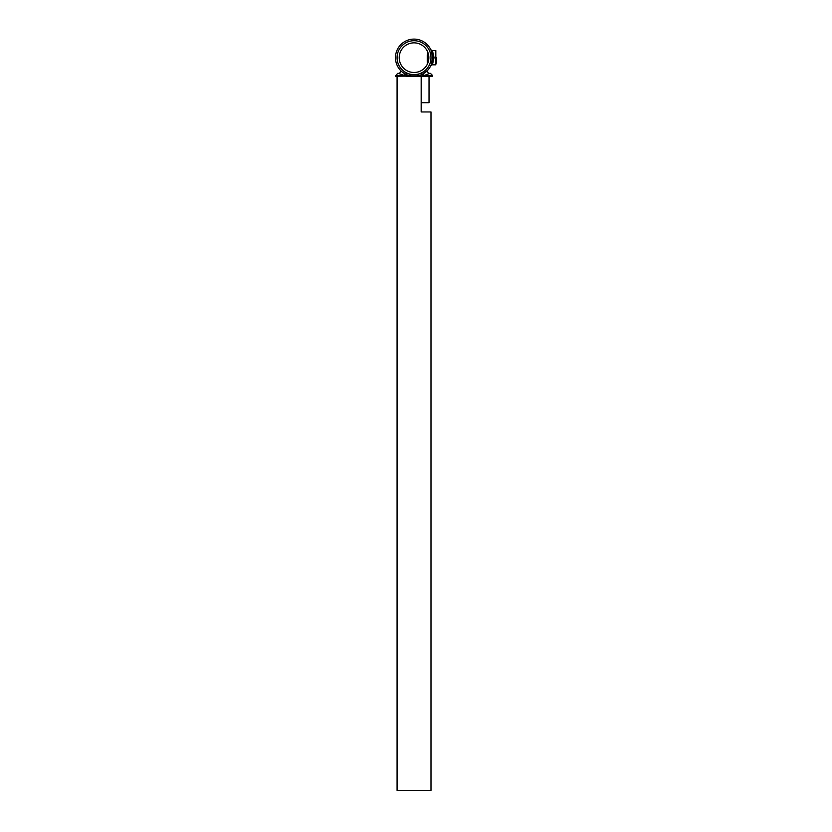<?xml version="1.0" encoding="UTF-8"?>
<svg xmlns="http://www.w3.org/2000/svg" width="832" height="832" viewBox="0 0 832 832"><rect width="100%" height="100%" fill="white"/><g stroke="black" fill="none" stroke-linecap="round" stroke-linejoin="round"><path stroke-width="1.25" d="M432.598 57.834C430.643 68.047 430.643 67.995 432.609 57.678L432.598 57.512C430.643 47.31 430.643 47.362 432.609 57.678A18.564 18.564 0 0 1 423.446 73.684L422.718 72.457A17.139 17.139 0 0 1 422.126 72.79L422.042 72.634M434.034 57.678C431.954 48.506 431.954 48.464 434.034 57.533L434.034 57.678C431.954 66.862 431.954 66.903 434.034 57.824M430.82 49.743L432.099 50.534L435.822 50.534L435.822 64.823L432.099 64.823L430.81 65.634M423.446 73.684L422.115 74.454A2.142 0.863 -116.3 0 0 422.261 76.253L429.686 73.393A2.142 2.142 0 0 1 428.064 69.846L423.446 73.684A2.142 0.967 -120.5 0 0 423.446 75.535L432.609 75.535L432.609 76.253L405.808 76.253A2.142 0.863 116.3 0 0 405.954 74.454L404.622 73.684A18.564 18.564 0 0 1 414.034 39.114A18.564 18.564 0 0 1 432.609 57.678M429.031 76.253L429.031 102.669L421.179 102.669M422.261 76.253L421.179 76.253L421.179 111.956L430.997 111.956L430.997 790.4L397.072 790.4L397.072 76.253M400.847 70.751L401.44 71.323M402.272 72.051L402.969 72.592M406.692 73.268L405.943 72.79A17.139 17.139 0 0 1 405.35 72.457L406.692 73.268L405.954 74.454L410.457 76.107L395.47 76.253L397.613 73.393L398.393 73.393L397.613 73.393M422.126 72.79L422.718 72.457M405.808 76.253L404.622 75.535L395.47 75.535M400.005 69.846A2.142 2.142 0 0 1 398.393 73.393L399.069 73.476M398.393 73.393L404.622 75.535A2.142 0.967 -59.5 0 0 404.622 73.684L405.35 72.457M421.387 73.268L422.115 74.454L417.622 76.107L419.141 76.253M409.479 74.589L410.54 74.911L410.457 76.107M410.54 74.911L417.529 74.911L417.622 76.107M418.59 74.589L417.529 74.911M436.53 63.211L436.53 57.678M427.253 61.516L427.253 54.912M430.997 111.956L421.179 111.956M405.621 69.878A14.82 14.82 0 0 0 426.234 66.092A14.82 14.82 0 0 0 422.448 45.479A14.82 14.82 0 0 0 401.835 49.265A14.82 14.82 0 0 0 405.621 69.878M423.665 43.722A16.962 16.962 0 0 0 400.078 48.048A16.962 16.962 0 0 0 404.404 71.646A16.962 16.962 0 0 0 428.002 67.309A16.962 16.962 0 0 0 423.665 43.722M432.598 57.512L434.034 57.533M404.622 73.684A18.564 18.564 0 0 1 395.47 57.678M427.638 51.792L427.253 63.211M432.609 75.535L430.466 73.393M432.744 51.792L431.642 51.792"/></g></svg>
